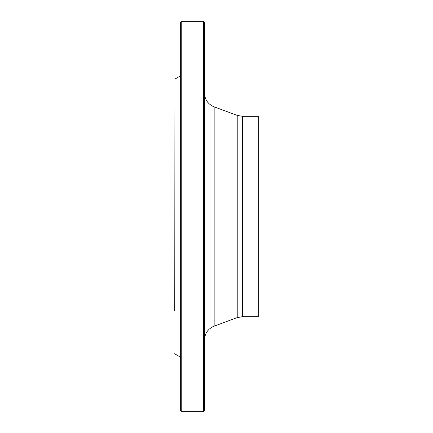 <?xml version="1.0" encoding="UTF-8"?>
<svg xmlns="http://www.w3.org/2000/svg" width="433" height="433" viewBox="0 0 433 433"><rect width="100%" height="100%" fill="white"/><g stroke="black" fill="none" stroke-linecap="round" stroke-linejoin="round"><path stroke-width="0.65" d="M203.51 216.5L203.51 21.65L181.243 21.65L181.243 411.35L203.51 411.35L203.51 216.5M181.243 411.35L180.312 410.424L180.312 22.576L181.243 21.65M180.312 120.179L180.312 113.868M180.312 319.132L180.312 312.821M174.748 310.954L174.932 79.071L174.932 353.929L180.128 356.927L180.312 75.748M203.51 21.65L204.436 22.576L204.436 410.424L203.51 411.35M242.345 316.707L258.252 316.707L258.252 116.293L242.345 116.293L242.345 316.707L237.214 317.622L237.214 115.378L214.151 106.881L214.151 326.119C208.008 328.739 204.771 333.383 204.436 340.051M180.128 356.927L180.312 357.252M174.932 79.071L180.128 76.073M237.214 317.622L214.151 326.119M174.932 353.929L174.748 353.609M242.345 116.293L237.214 115.378M214.151 106.881C208.008 104.261 204.771 99.617 204.436 92.949"/></g></svg>
